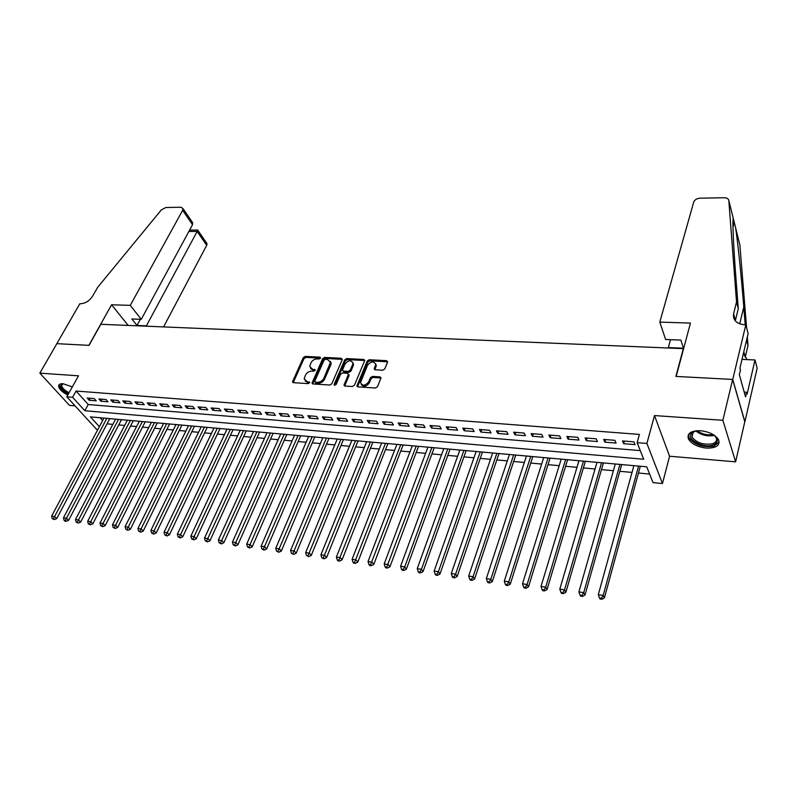<?xml version="1.0" encoding="UTF-8"?>
<svg xmlns="http://www.w3.org/2000/svg" width="797" height="797" viewBox="0 0 797 797"><rect width="100%" height="100%" fill="white"/><g stroke="black" fill="none" stroke-linecap="round" stroke-linejoin="round"><path stroke-width="1.2" d="M320.603 358.132L320.025 357.166L305.271 356.389L303.308 357.604L292.489 381.813L293.406 382.67L308.27 383.636L309.754 382.391L307.164 381.643L304.195 378.834L305.48 375.098C306.895 372.548 309.017 371.223 311.846 371.123L313.779 371.243L315.253 370.007L312.673 369.28L309.704 366.5L310.96 362.834C312.364 360.314 314.476 358.999 317.296 358.889L319.218 358.989L320.603 358.132L305.948 357.395L303.986 358.62L293.196 382.64M700.553 430.729C690.83 430.649 686.795 433.409 688.439 438.988C691.537 443.949 697.495 446.978 706.311 448.093C716.164 448.263 720.239 445.483 718.565 439.745C715.377 434.793 709.37 431.785 700.553 430.729M72.328 386.904L63.033 383.736C60.074 383.586 58.589 384.403 58.599 386.206C59.197 389.205 62.256 392.154 67.785 395.073M382.719 370.236L384.772 368.951L387.581 362.107L386.645 360.672L369.25 359.756L367.228 361.021L356.877 385.878L357.873 386.874L375.407 388.019L377.479 386.734L381.026 377.898L380 376.861L372.488 376.403L370.436 377.688L368.712 381.823C365.066 386.017 362.336 386.256 360.523 382.55L367.547 365.255C371.193 361.111 373.913 360.882 375.686 364.558L374.201 368.792L375.218 369.808L382.719 370.236M732.652 379.432L744.787 421.792L735.621 461.832L722.869 420.288L732.652 379.432L675.896 376.423L683.328 348.638L100.83 324.289L89.025 345.37L56.856 343.666L39.85 373.145L78.514 375.815L66.809 396.816L72.607 397.285L76.074 391.038L639.413 434.425L637.132 442.664L646.905 443.451L662.466 483.54L653.022 482.633L646.726 466.813L90.44 416.881L99.366 426.694M722.869 420.288L654.506 415.566L646.905 443.451M342.242 359.686L341.385 358.291L324.688 357.405L322.705 358.64L312.025 383.048L312.962 383.945L329.789 385.041L331.811 383.785L342.242 359.686M346.745 358.57L363.781 359.467L364.777 360.443L354.406 385.24L352.364 386.515L344.981 386.037L343.995 385.061L348.329 374.68L347.452 373.245L342.62 372.956L340.598 374.211L336.175 384.483L334.152 384.353L344.742 359.816L346.745 358.57L347.392 359.606L364.418 360.503L363.781 359.467M39.85 373.145L69.478 405.384L75.077 405.852M94.225 398.58L87.202 398.022L89.224 400.263L96.228 400.841L94.225 398.58M106.031 399.526L98.928 398.958L100.93 401.22L108.023 401.798L106.031 399.526M117.976 400.483L110.793 399.905L112.775 402.176L119.958 402.764L117.976 400.483M130.07 401.459L122.798 400.871L124.77 403.152L132.043 403.75L130.07 401.459M142.314 402.435L134.952 401.847L136.915 404.139L144.267 404.737L142.314 402.435M154.718 403.431L147.256 402.834L149.208 405.145L156.65 405.743L154.718 403.431M167.27 404.438L159.719 403.83L161.652 406.151L169.193 406.769L167.27 404.438M179.983 405.454L172.331 404.846L174.254 407.177L181.885 407.795L179.983 405.454M192.854 406.49L185.113 405.872L187.016 408.213L194.747 408.841L192.854 406.49M205.895 407.536L198.055 406.908L199.937 409.26L207.768 409.897L205.895 407.536M219.095 408.592L211.155 407.954L213.018 410.325L220.958 410.973L219.095 408.592M232.475 409.668L224.425 409.02L226.278 411.401L234.308 412.059L232.475 409.668M246.024 410.754L237.875 410.096L239.708 412.497L247.847 413.155L246.024 410.754M259.752 411.85L251.493 411.192L253.307 413.593L261.555 414.271L259.752 411.85M273.66 412.966L265.291 412.298L267.085 414.719L275.443 415.396L273.66 412.966M287.757 414.101L279.279 413.414L281.042 415.855L289.51 416.542L287.757 414.101M302.033 415.237L293.445 414.55L295.189 417L303.777 417.698L302.033 415.237M316.509 416.403L307.801 415.705L309.535 418.166L318.222 418.873L316.509 416.403M331.183 417.578L322.357 416.871L324.06 419.342L332.867 420.059L331.183 417.578M346.047 418.774L337.101 418.056L338.785 420.547L347.721 421.264L346.047 418.774M361.131 419.979L352.055 419.252L353.709 421.752L362.765 422.49L361.131 419.979M376.413 421.205L367.218 420.467L368.842 422.988L378.027 423.735L376.413 421.205M391.905 422.45L382.58 421.703L384.184 424.233L393.489 424.99L391.905 422.45M407.616 423.705L398.161 422.948L399.745 425.498L409.18 426.265L407.616 423.705M423.556 424.98L413.962 424.213L415.516 426.774L425.09 427.551L423.556 424.98M439.715 426.275L429.991 425.498L431.516 428.079L441.219 428.866L439.715 426.275M456.103 427.59L446.24 426.803L447.735 429.394L457.578 430.191L456.103 427.59M472.741 428.925L462.728 428.128L464.193 430.729L474.175 431.546L472.741 428.925M489.607 430.28L479.455 429.463L480.88 432.084L491.022 432.91L489.607 430.28M506.723 431.655L496.421 430.828L497.826 433.468L508.097 434.295L506.723 431.655M524.097 433.04L513.647 432.203L515.001 434.863L525.442 435.71L524.097 433.04M541.721 434.455L531.121 433.608L532.446 436.278L543.026 437.135L541.721 434.455M559.614 435.889L548.854 435.032L550.139 437.712L560.889 438.589L559.614 435.889M577.775 437.344L566.846 436.467L568.102 439.177L579.011 440.064L577.775 437.344M596.216 438.828L585.118 437.932L586.333 440.651L597.411 441.558L596.216 438.828M614.935 440.323L603.668 439.426L604.843 442.156L616.091 443.072L614.935 440.323M76.074 391.038L88.218 404.527L640.29 450.614M623.643 443.69L635.05 444.616L633.944 441.847L622.507 440.93L623.643 443.69L624.38 441.08M107.047 423.835L112.845 424.373M118.723 424.921L124.641 425.468M130.549 426.016L136.586 426.574M142.504 427.122L148.67 427.69M154.608 428.238L160.914 428.826M166.862 429.374L173.298 429.972M179.265 430.519L185.84 431.127M191.828 431.685L198.533 432.303M204.54 432.861L211.394 433.498M217.422 434.056L224.415 434.704M230.453 435.262L237.596 435.919M243.653 436.477L250.955 437.154M257.023 437.722L264.474 438.41M270.572 438.968L278.183 439.675M284.29 440.243L292.061 440.96M298.188 441.528L306.118 442.265M312.265 442.833L320.364 443.58M326.531 444.148L334.81 444.915M340.986 445.493L349.435 446.27M355.631 446.848L364.269 447.645M370.475 448.223L379.292 449.04M385.519 449.608L394.535 450.444M400.771 451.022L409.977 451.879M416.233 452.457L425.638 453.324M431.914 453.901L441.518 454.798M447.804 455.376L457.617 456.282M463.924 456.87L473.946 457.797M480.262 458.385L490.504 459.331M496.84 459.919L507.31 460.885M513.657 461.473L524.346 462.459M530.712 463.047L541.641 464.063M548.017 464.651L559.185 465.687M565.581 466.275L576.988 467.331M583.394 467.929L595.06 469.005M601.486 469.602L613.401 470.698M619.837 471.296L632.021 472.422M638.467 473.019L649.605 474.056M100.133 417.758L102.654 420.547M654.506 415.566L669.58 456.233L735.621 461.832M669.58 456.233L662.466 483.54M97.911 429.424L96.507 429.294L66.809 396.816M72.607 397.285L84.831 410.724L643.727 459.251L637.132 442.664M88.218 404.527L84.831 410.724M89.224 400.263L90.31 398.271M100.93 401.22L102.016 399.207M112.775 402.176L113.861 400.154M124.77 403.152L125.846 401.12M136.915 404.139L137.981 402.087M149.208 405.145L150.274 403.073M161.652 406.151L162.708 404.069M174.254 407.177L175.31 405.085M187.016 408.213L188.062 406.101M199.937 409.26L200.974 407.137M213.018 410.325L214.054 408.184M226.278 411.401L227.304 409.25M239.708 412.497L240.724 410.325M253.307 413.593L254.313 411.411M267.085 414.719L268.091 412.517M281.042 415.855L282.038 413.643M295.189 417L296.185 414.769M309.535 418.166L310.511 415.924M324.06 419.342L325.027 417.08M338.785 420.547L339.751 418.266M353.709 421.752L354.665 419.461M368.842 422.988L369.788 420.677M384.184 424.233L385.12 421.902M399.745 425.498L400.662 423.147M415.516 426.774L416.423 424.412M431.516 428.079L432.412 425.698M447.735 429.394L448.621 426.993M464.193 430.729L465.059 428.308M480.88 432.084L481.747 429.653M497.826 433.468L498.663 431.008M515.001 434.863L515.838 432.382M532.446 436.278L533.263 433.777M550.139 437.712L550.946 435.192M568.102 439.177L568.889 436.636M586.333 440.651L587.11 438.091M604.843 442.156L605.6 439.575M310.541 368.463L313.351 370.286L312.673 369.28M315.154 370.396L313.351 370.286M305.072 380.827L307.851 382.65L307.164 381.643M309.674 382.769L307.851 382.65M342.331 359.367L325.355 358.431L323.373 359.666L312.713 383.905M325.425 359.327L324.03 360.194L314.775 381.165L315.353 382.161L317.405 382.301C320.274 382.211 322.416 380.876 323.841 378.286L330.496 362.316L327.467 359.437L325.425 359.327M315.074 382.102L316.03 383.178L315.353 382.161M330.347 361.32L331.163 363.342L330.795 364.926L324.509 379.302C323.094 381.893 320.952 383.227 318.083 383.307L316.03 383.178M348.428 374.331L348.986 375.706L344.663 385.977M334.152 384.353L334.82 385.369L345.39 360.852L344.742 359.816M352.673 364.508L352.961 363.273C351.178 359.746 348.518 360.015 344.962 364.08L342.451 370.137L343.427 371.073L348.259 371.362L350.281 370.097L352.673 364.508L353.32 365.534L352.862 362.476M342.989 370.974L344.085 372.099L343.427 371.073M353.32 365.534L350.939 371.133L348.917 372.388L344.085 372.099M347.392 359.606L345.39 360.852M375.596 363.691L376.314 365.604L374.849 369.728M361.29 384.493C363.721 387.212 366.411 386.675 369.36 382.859L368.712 381.823M381.016 377.977L373.126 377.449L371.073 378.724L369.36 382.859M387.661 361.798L369.888 360.802L367.865 362.057L357.534 386.814M103.959 418.096L51.626 516.097L54.575 516.526L56.726 518.588L109.817 418.624M53.399 518.777L52.213 518.608L54.256 519.604L53.399 518.777L106.858 418.355M52.213 518.608L51.626 516.097M56.726 518.588L54.256 519.604M68.612 393.569C61.947 389.833 59.526 386.714 61.379 384.224L62.256 383.855M62.993 383.736L61.588 385.539C62.086 387.98 64.587 390.371 69.09 392.722M59.287 384.513L59.207 385.28C59.795 388.259 62.833 391.197 68.323 394.097M713.275 434.624C718.894 439.306 718.655 442.823 712.558 445.174C701.848 448.562 684.205 437.663 692.095 432.462L697.026 430.699M694.904 431.137L691.836 433.598L691.945 436.995C696.439 442.733 703.153 445.015 712.11 443.849C715.985 442.634 717.3 440.542 716.065 437.583L714.969 435.989M688.349 434.684L688.857 437.702C694.406 444.806 702.745 447.635 713.853 446.21L719.193 442.176M163.574 326.909L206.692 245.337L197.138 231.429L188.859 231.469M130.27 305.371L182.652 210.308L183.051 208.665L181.009 207.25L165.846 207.519L161.323 209.92L97.652 287.338L92.572 296.205C89.384 300.927 85.339 303.458 80.417 303.787L79.81 303.767L56.806 343.656L88.856 345.36L111.6 304.773L130.27 305.371L141.268 319.328L131.834 318.969L136.994 325.455L146.399 325.843L197.805 230.213L207.051 243.703L206.692 245.337M111.6 304.773L128.197 325.435M141.268 319.328L192.525 224.704L182.652 210.308M206.254 242.537L207.051 243.703M136.994 325.455L140.332 319.288M190.981 220.251L192.615 222.632L192.525 224.704M659.796 322.108L693.739 202C694.785 199.718 696.897 198.443 700.075 198.174L724.383 197.746C727.033 197.825 728.518 198.792 728.837 200.645L736.528 301.963L733.599 313.849C732.832 320.225 736.548 323.871 744.747 324.797L745.833 324.827L732.752 379.442L676.185 376.443L690.451 323.084L659.796 322.108L665.634 339.492L680.847 340.08L683.467 348.199L668.344 347.572L670.506 339.681M745.215 324.807L743.79 307.054C741.419 276.997 737.673 240.903 735.621 227.882L733.31 218.597C732.323 219.364 733.379 245.307 735.8 276.17L738.281 308.618L735.292 320.882M738.281 308.618L736.528 301.963M747.327 336.942L748.014 345.49L745.255 357.176L743.81 351.776M748.014 345.49L746.58 340.06M735.621 227.882L739.895 245.077L746.58 327.697M732.752 379.442L744.886 421.802L757.15 368.194L754.998 359.965L747.128 394.077L746.63 392.263L744.209 392.124M745.833 324.827L748.114 333.594L739.935 368.084L740.463 369.977L739.347 374.68L745.554 396.926L746.63 392.263M754.998 359.965L741.997 359.377M743.392 353.509L747.108 359.606M115.605 419.142L63.491 517.801L66.48 518.229L68.622 520.302L121.483 419.67M65.284 520.501L64.089 520.331L64.956 521.158L66.151 521.328L65.284 520.501L118.534 419.401M64.089 520.331L63.491 517.801M68.622 520.302L66.151 521.328M127.39 420.198L75.506 519.534L78.534 519.963L80.656 522.045L133.288 420.726M77.329 522.254L76.123 522.075L78.186 523.081L77.329 522.254L130.359 420.467M76.123 522.075L75.506 519.534M80.656 522.045L78.186 523.081M139.326 421.274L87.67 521.278L90.738 521.716L92.85 523.808L145.233 421.802M89.523 524.018L88.298 523.838L90.37 524.854L89.523 524.018L142.324 421.543M88.298 523.838L87.67 521.278M92.85 523.808L90.37 524.854M151.4 422.35L99.994 523.051L103.102 523.499L105.204 525.602L157.328 422.888M101.877 525.811L100.631 525.631L102.723 526.648L101.877 525.811L154.439 422.629M100.631 525.631L99.994 523.051M105.204 525.602L102.723 526.648M163.614 423.446L112.477 524.844L115.625 525.303L117.707 527.405L169.572 423.984M114.389 527.624L113.124 527.445L115.226 528.471L114.389 527.624L166.703 423.725M113.124 527.445L112.477 524.844M117.707 527.405L115.226 528.471M175.988 424.562L125.119 526.668L128.307 527.126L130.379 529.238L181.955 425.1M127.052 529.467L125.787 529.278L127.889 530.314L127.052 529.467L179.106 424.841M125.787 529.278L125.119 526.668M130.379 529.238L127.889 530.314M188.52 425.688L137.931 528.511L141.159 528.969L143.211 531.101L194.498 426.226M139.893 531.33L138.598 531.141L140.71 532.177L139.893 531.33L191.669 425.967M138.598 531.141L137.931 528.511M143.211 531.101L140.71 532.177M201.203 426.823L150.902 530.374L154.17 530.842L156.202 532.984L207.2 427.361M152.894 533.213L151.589 533.024L153.711 534.07L152.894 533.213L204.391 427.112M151.589 533.024L150.902 530.374M156.202 532.984L153.711 534.07M214.034 427.979L164.043 532.257L167.36 532.735L169.372 534.887L220.052 428.517M166.065 535.126L164.74 534.926L166.882 535.982L166.065 535.126L217.272 428.268M164.74 534.926L164.043 532.257M169.372 534.887L166.882 535.982M227.045 429.145L177.362 534.179L180.72 534.657L182.722 536.819L233.073 429.683M179.415 537.058L178.07 536.869L180.222 537.925L179.415 537.058L230.313 429.434M178.07 536.869L177.362 534.179M182.722 536.819L180.222 537.925M240.206 430.33L190.852 536.112L194.259 536.61L196.241 538.772L246.263 430.868M192.944 539.021L191.579 538.822L193.741 539.888L192.944 539.021L243.523 430.619M191.579 538.822L190.852 536.112M196.241 538.772L193.741 539.888M253.546 431.526L204.53 538.085L207.977 538.583L209.94 540.755L259.613 432.064M206.652 541.014L205.267 540.814L207.439 541.88L206.652 541.014L256.903 431.825M205.267 540.814L204.53 538.085M209.94 540.755L207.439 541.88M267.045 432.731L218.388 540.077L221.885 540.575L223.827 542.767L273.132 433.279M220.54 543.026L219.145 542.827L221.327 543.903L220.54 543.026L270.452 433.04M219.145 542.827L218.388 540.077M223.827 542.767L221.327 543.903M280.733 433.966L232.435 542.099L235.982 542.608L237.905 544.799L286.83 434.514M234.627 545.068L233.212 544.859L235.394 545.945L234.627 545.068L284.18 434.275M233.212 544.859L232.435 542.099M237.905 544.799L235.394 545.945M294.591 435.202L246.681 544.142L250.268 544.66L252.171 546.872L300.708 435.76M248.903 547.14L247.469 546.931L249.66 548.017L248.903 547.14L298.078 435.521M247.469 546.931L246.681 544.142M252.171 546.872L249.66 548.017M308.628 436.467L261.117 546.214L264.753 546.742L266.636 548.964L314.765 437.015M263.369 549.243L261.914 549.023L264.126 550.129L263.369 549.243L312.165 436.786M261.914 549.023L261.117 546.214M266.636 548.964L264.126 550.129M322.855 437.742L275.752 548.326L279.448 548.854L281.301 551.086L329.002 438.3M278.043 551.365L276.569 551.155L278.791 552.261L278.043 551.365L326.441 438.061M276.569 551.155L275.752 548.326M281.301 551.086L278.791 552.261M337.27 439.037L290.596 550.458L294.342 550.996L296.175 553.238L343.437 439.595M292.927 553.526L291.423 553.307L293.665 554.423L292.927 553.526L340.907 439.366M291.423 553.307L290.596 550.458M296.175 553.238L293.665 554.423M351.875 440.352L305.649 552.62L309.445 553.168L311.258 555.419L358.062 440.9M308.011 555.718L306.496 555.499L308.738 556.615L308.011 555.718L355.562 440.681M306.496 555.499L305.649 552.62M311.258 555.419L308.738 556.615M366.68 441.677L320.912 554.812L324.758 555.37L326.551 557.631L372.876 442.235M323.313 557.93L321.779 557.711L324.03 558.836L323.313 557.93L370.416 442.016M321.779 557.711L320.912 554.812M326.551 557.631L324.03 558.836M381.683 443.022L336.394 557.043L340.299 557.601L342.052 559.873L387.9 443.58M338.835 560.181L337.27 559.962L337.978 560.869L339.542 561.088L338.835 560.181L385.469 443.361M337.27 559.962L336.394 557.043M342.052 559.873L339.542 561.088M396.896 444.387L352.095 559.305L356.06 559.873L357.793 562.154L403.123 444.945M354.575 562.473L352.991 562.244L353.689 563.15L355.273 563.379L354.575 562.473L400.732 444.736M352.991 562.244L352.095 559.305M357.793 562.154L355.273 563.379M412.308 445.772L368.025 561.586L372.05 562.164L373.753 564.465L418.555 446.33M370.555 564.784L368.941 564.555L369.629 565.471L371.233 565.701L370.555 564.784L416.193 446.121M368.941 564.555L368.025 561.586M373.753 564.465L371.233 565.701M427.939 447.177L384.194 563.917L388.269 564.505L389.942 566.806L434.206 447.735M386.754 567.135L385.12 566.896L385.798 567.823L387.432 568.052L386.754 567.135L431.884 447.525M385.12 566.896L384.194 563.917M389.942 566.806L387.432 568.052M443.79 448.601L400.592 566.268L404.727 566.866L406.37 569.178L450.066 449.159M403.202 569.526L401.549 569.287L402.206 570.204L403.86 570.443L403.202 569.526L404.727 566.866L447.784 448.96M401.549 569.287L400.592 566.268M406.37 569.178L403.86 570.443M459.859 450.046L417.239 568.669L421.434 569.267L423.048 571.598L466.155 450.604M419.889 571.947L418.206 571.698L418.853 572.625L420.537 572.874L419.889 571.947L421.434 569.267L463.914 450.405M418.206 571.698L417.239 568.669M423.048 571.598L420.537 572.874M476.158 451.5L434.126 571.09L438.39 571.708L439.974 574.039L482.464 452.068M436.826 574.398L435.122 574.149L435.76 575.085L437.463 575.334L436.826 574.398L438.39 571.708L480.262 451.869M435.122 574.149L434.126 571.09M439.974 574.039L437.463 575.334M492.685 452.985L451.271 573.561L455.595 574.179L457.149 576.53L499.012 453.553M454.011 576.898L452.288 576.639L452.905 577.576L454.639 577.835L454.011 576.898L455.595 574.179L496.85 453.363M452.288 576.639L451.271 573.561M457.149 576.53L454.639 577.835M509.452 454.489L468.676 576.062L473.069 576.699L474.584 579.05L515.789 455.057M471.465 579.429L469.712 579.17L470.32 580.106L472.073 580.365L471.465 579.429L473.069 576.699L513.676 454.868M469.712 579.17L468.676 576.062M474.584 579.05L472.073 580.365M526.458 456.023L486.349 578.602L490.803 579.25L492.287 581.611L532.814 456.591M489.189 581.999L487.405 581.74L487.993 582.687L489.776 582.946L489.189 581.999L490.803 579.25L530.742 456.402M487.405 581.74L486.349 578.602M492.287 581.611L489.776 582.946M543.713 457.568L504.292 581.182L508.815 581.83L510.259 584.211L550.079 458.136M507.181 584.609L505.368 584.34L505.946 585.297L507.759 585.556L507.181 584.609L508.815 581.83L548.067 457.956M505.368 584.34L504.292 581.182M510.259 584.211L507.759 585.556M561.218 459.142L522.503 583.803L527.106 584.46L528.511 586.851L567.603 459.71M525.442 587.259L523.609 586.99L524.167 587.947L526.01 588.206L525.442 587.259L527.106 584.46L565.631 459.54M523.609 586.99L522.503 583.803M528.511 586.851L526.01 588.206M578.981 460.736L541.014 586.462L545.686 587.14L547.041 589.541L585.377 461.304M544.002 589.949L542.129 589.68L542.677 590.637L544.55 590.906L544.002 589.949L545.686 587.14L583.464 461.134M542.129 589.68L541.014 586.462M547.041 589.541L544.55 590.906M597.013 462.35L559.803 589.162L564.555 589.85L565.87 592.261L603.419 462.927M562.851 592.679L560.949 592.41L561.486 593.366L563.379 593.645L562.851 592.679L564.555 589.85L601.556 462.758M560.949 592.41L559.803 589.162M565.87 592.261L563.379 593.645M615.304 463.993L578.901 591.912L583.723 592.609L584.998 595.03L621.73 464.571M581.999 595.459L580.067 595.18L580.585 596.146L582.507 596.425L581.999 595.459L583.723 592.609L619.927 464.412M580.067 595.18L578.901 591.912M584.998 595.03L582.507 596.425M633.884 465.657L598.298 594.701L603.19 595.409L604.425 597.84L640.32 466.235M601.446 598.278L599.493 597.999L599.992 598.965L601.944 599.254L601.446 598.278L603.19 595.409L638.566 466.086M599.493 597.999L598.298 594.701M604.425 597.84L601.944 599.254M320.623 358.072L320.025 357.166M309.714 382.66L309.097 381.763M315.204 370.296L314.596 369.39M293.316 382.251L292.619 381.245M303.986 358.62L303.308 357.604M305.948 357.395L305.271 356.389M312.822 383.526L312.145 382.51M323.373 359.666L322.705 358.64M325.355 358.431L324.688 357.405M342.033 359.317L341.385 358.291M318.083 383.307L317.405 382.301M324.509 379.302L323.841 378.286M330.795 364.926L330.137 363.9M344.772 385.599L344.105 384.582M348.986 375.706L348.329 374.68M348.917 372.388L348.259 371.362M350.939 371.133L350.281 370.097M374.939 369.409L374.301 368.363M376.045 366.74L375.417 365.693M371.073 378.724L370.436 377.688M373.126 377.449L372.488 376.403M380.627 377.898L380 376.861M357.634 386.435L356.976 385.409M367.865 362.057L367.228 361.021M369.888 360.802L369.25 359.756M387.272 361.718L386.645 360.672M714.152 435.401C707.308 436.646 701.191 435.152 695.811 430.908M697.086 430.699C701.928 434.116 707.308 435.421 713.225 434.594M735.382 320.474L733.599 313.849M733.31 218.597L728.837 200.645M743.79 307.054L739.716 323.841M58.599 386.206L59.197 385.14M293.027 382.59L292.489 381.813M312.573 383.855L312.025 383.048M331.163 363.342L330.496 362.316M344.563 385.947L343.995 385.061M349.096 375.238L348.438 374.201M334.471 385.3L334.073 384.702M353.609 364.309L352.961 363.273M374.759 369.698L374.201 368.792M376.314 365.604L375.686 364.558M357.445 386.784L356.877 385.878M62.495 383.945L61.588 385.539M691.945 436.995L693.191 432.054L692.095 432.462M183.051 208.665L192.615 222.632M197.905 230.064L189.596 230.114M734.127 222.861L732.971 227.334"/></g></svg>
